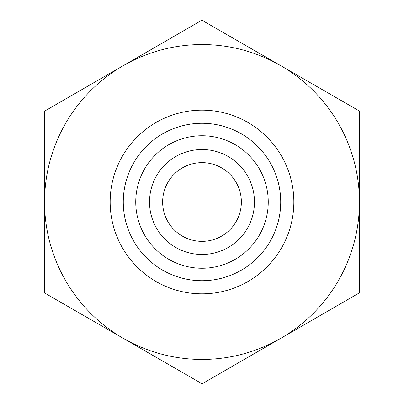 <?xml version="1.0" encoding="UTF-8"?>
<svg xmlns="http://www.w3.org/2000/svg" width="404" height="404" viewBox="0 0 404 404"><rect width="100%" height="100%" fill="white"/><g stroke="black" fill="none" stroke-linecap="round" stroke-linejoin="round"><path stroke-width="0.61" d="M359.444 201.909A157.444 157.444 0 0 0 123.2 65.695A157.444 157.444 0 0 0 123.356 338.395A157.444 157.444 0 0 0 280.8 338.305L202.106 383.8L44.612 292.991L44.506 111.191L201.894 20.2L359.388 111.009L359.494 292.809L280.8 338.305A157.444 157.444 0 0 0 359.444 202M149.52 202A52.48 52.48 0 0 0 202 254.48A52.48 52.48 0 0 0 254.48 202A52.48 52.48 0 0 0 202 149.52A52.48 52.48 0 0 0 149.52 202M135.744 202A66.256 66.256 0 0 1 202 135.744A66.256 66.256 0 0 1 268.256 202A66.256 66.256 0 0 1 202 268.256A66.256 66.256 0 0 1 135.744 202M254.48 202A52.48 52.48 0 0 0 175.76 156.55A52.48 52.48 0 0 0 175.76 247.45A52.48 52.48 0 0 0 254.48 202M162.64 202A39.36 39.36 0 0 0 221.68 236.088A39.36 39.36 0 0 0 221.68 167.912A39.36 39.36 0 0 0 162.64 202M293.844 202A91.844 91.844 0 0 0 156.08 122.463A91.844 91.844 0 0 0 156.08 281.538A91.844 91.844 0 0 0 293.844 202M280.719 202A78.719 78.719 0 0 1 162.64 270.175A78.719 78.719 0 0 1 162.64 133.825A78.719 78.719 0 0 1 280.719 202"/></g></svg>
